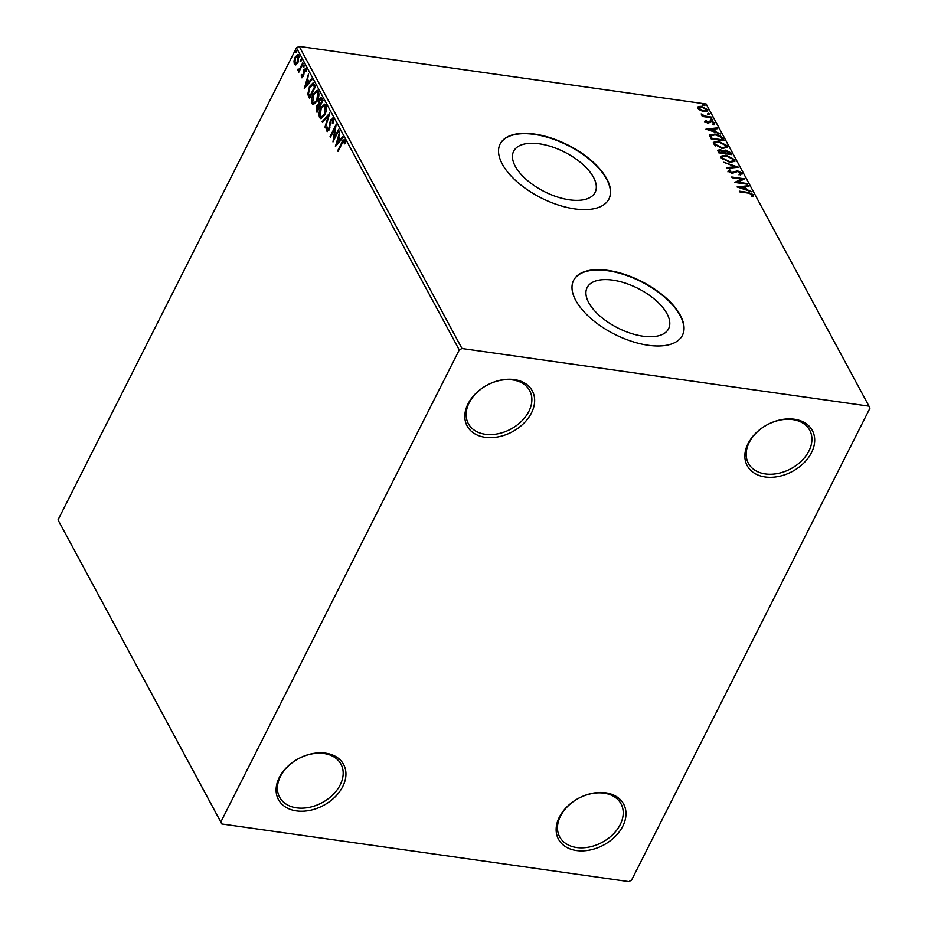 <?xml version="1.0" encoding="UTF-8"?>
<svg xmlns="http://www.w3.org/2000/svg" width="928" height="928" viewBox="0 0 928 928"><rect width="100%" height="100%" fill="white"/><g stroke="black" fill="none" stroke-linecap="round" stroke-linejoin="round"><path stroke-width="1.39" d="M765.194 476.969A37.016 26.529 151.7 0 0 811.513 452.597A37.016 26.529 151.7 0 0 794.356 419.236A37.016 26.529 151.7 0 0 748.038 443.607A37.016 26.529 151.7 0 0 765.194 476.969M792.779 419.595A34.835 24.963 -28.3 0 1 809.715 430.232A34.835 24.963 -28.3 0 1 801.56 460.903A34.835 24.963 -28.3 0 1 765.333 473.93A34.835 24.963 -28.3 0 1 748.386 463.292A34.835 24.963 -28.3 0 1 756.54 432.622A34.835 24.963 -28.3 0 1 792.779 419.595M485.147 437.308A37.016 26.529 151.7 0 0 531.466 412.937A37.016 26.529 151.7 0 0 514.309 379.575A37.016 26.529 151.7 0 0 467.99 403.947A37.016 26.529 151.7 0 0 485.147 437.308M512.732 379.935A34.835 24.963 -28.3 0 1 529.668 390.584A34.835 24.963 -28.3 0 1 521.513 421.254A34.835 24.963 -28.3 0 1 485.286 434.281A34.835 24.963 -28.3 0 1 468.338 423.632A34.835 24.963 -28.3 0 1 476.493 392.962A34.835 24.963 -28.3 0 1 512.732 379.935M296.438 810.886A37.016 26.529 151.7 0 0 342.757 786.515A37.016 26.529 151.7 0 0 325.6 753.153A37.016 26.529 151.7 0 0 279.282 777.525A37.016 26.529 151.7 0 0 296.438 810.886M324.023 753.513A34.835 24.963 -28.3 0 1 340.97 764.15A34.835 24.963 -28.3 0 1 332.816 794.82A34.835 24.963 -28.3 0 1 296.577 807.847A34.835 24.963 -28.3 0 1 279.63 797.198A34.835 24.963 -28.3 0 1 287.784 766.54A34.835 24.963 -28.3 0 1 324.023 753.513M576.485 850.535A37.016 26.529 151.7 0 0 622.804 826.164A37.016 26.529 151.7 0 0 605.648 792.802A37.016 26.529 151.7 0 0 559.329 817.174A37.016 26.529 151.7 0 0 576.485 850.535M604.07 793.162A34.835 24.963 -28.3 0 1 621.018 803.81A34.835 24.963 -28.3 0 1 612.863 834.481A34.835 24.963 -28.3 0 1 576.624 847.508A34.835 24.963 -28.3 0 1 559.688 836.859A34.835 24.963 -28.3 0 1 567.843 806.188A34.835 24.963 -28.3 0 1 604.07 793.162M539.284 143.782A45.634 22.191 26.8 0 0 513.648 151.229A45.634 22.191 26.8 0 0 526.663 179.846A45.634 22.191 26.8 0 0 569.479 199.822A45.634 22.191 26.8 0 0 595.115 192.374A45.634 22.191 26.8 0 0 582.088 163.757A45.634 22.191 26.8 0 0 539.284 143.782M612.758 280.14A45.634 22.191 26.8 0 0 587.122 287.587A45.634 22.191 26.8 0 0 600.138 316.204A45.634 22.191 26.8 0 0 642.953 336.18A45.634 22.191 26.8 0 0 668.589 328.732A45.634 22.191 26.8 0 0 655.562 300.115A45.634 22.191 26.8 0 0 612.758 280.14M607.852 270.384A60.958 29.65 26.8 0 0 573.608 280.326A60.958 29.65 26.8 0 0 591.008 318.571A60.958 29.65 26.8 0 0 648.196 345.251A60.958 29.65 26.8 0 0 682.44 335.31A60.958 29.65 26.8 0 0 665.04 297.064A60.958 29.65 26.8 0 0 607.852 270.384M682.347 335.472A60.958 29.65 26.8 0 0 664.738 297.285A60.958 29.65 26.8 0 0 607.689 270.732A60.958 29.65 26.8 0 0 573.527 280.5M534.377 134.038A60.958 29.65 26.8 0 0 500.134 143.979A60.958 29.65 26.8 0 0 517.534 182.213A60.958 29.65 26.8 0 0 574.722 208.893A60.958 29.65 26.8 0 0 608.965 198.952A60.958 29.65 26.8 0 0 591.565 160.718A60.958 29.65 26.8 0 0 534.377 134.038M608.872 199.126A60.958 29.65 26.8 0 0 591.264 160.938A60.958 29.65 26.8 0 0 534.215 134.374A60.958 29.65 26.8 0 0 500.053 144.153M296.078 64.751L294.304 64.252L293.979 60.877L295.162 57.095L297.958 54.497L298.851 55.251L298.016 62.373L296.078 64.751L294.304 64.252L295.046 64.357L294.628 62.57M303.166 63.568L298.781 72.256L299.036 70.261L297.633 70.435L297.494 69.588L298.143 69.008L299.245 69.786L300.486 68.742L299.732 68.637L302.783 62.849L303.166 63.568M299.732 70.354L297.633 70.435L298.387 70.54L297.494 69.588M298.236 69.484L299.732 68.637M302.273 77.708L301.391 77.395L301.264 74.774L301.867 74.449L301.902 76.282L302.864 75.806L303.92 69.519L305.996 68.533L306.205 71.189L305.579 71.584L305.196 69.426L305.938 69.53L304.326 70.203L303.827 74.913L303.282 76.49L301.391 77.395L301.867 77.801M302.134 77.5L301.913 76.293L303.537 75.899M314.337 84.309L315.508 86.478L309.511 98.368L307.76 94.296L309.488 86.513L312.991 82.975L314.337 84.309M323.014 100.398L317.005 112.288L316.297 110.966L316.622 105.862L318.374 104.214L319.104 99.69C320.102 97.742 321.076 97.347 322.004 98.53L323.014 100.398M321.181 97.8L322.004 98.53M329.8 112.996L325.415 127.878L324.986 127.101L328.315 115.803L322.538 122.542L322.109 121.765L329.8 112.996M338.592 129.305L338.975 130.036L332.978 141.914L334.927 128.377L330.449 137.24L330.066 136.52L336.075 124.63L334.126 138.156L338.592 129.305M342.072 143.492L338.082 151.392L337.699 150.672L341.748 142.645C342.687 140.198 343.696 139.386 344.775 140.198L345.03 143.33L344.381 143.886L343.847 141.172L344.601 141.276L342.072 143.492M344.172 139.664L344.775 140.198M459.256 349.949L220.806 822.011L221.815 823.971L628.813 881.6L631.539 880.162L869.988 408.111L868.979 406.151L461.982 348.51L459.256 349.949L296.461 47.838L58.012 519.889L220.806 822.011M335.426 146.473L339.752 131.474L338.766 137.031L340.182 139.652L342.629 136.81L343.047 137.588L335.426 146.473M333.465 120.524L332.56 119.898L330.844 120.605L329.115 129.966L326.818 131.068L326.853 127.252L327.526 127.09L327.433 129.862L328.698 129.305L330.461 119.863L333.152 118.622L332.978 123.331L332.352 123.343L332.421 119.7M327.398 131.556L327.294 129.433M327.433 129.862L328.199 129.99M332.479 118.065L333.152 118.622M324.696 114.933L320.763 118.61L319.592 117.67C318.629 114.469 319.023 111.174 320.786 107.787L324.707 104.145L325.879 105.119C326.818 108.309 326.412 111.58 324.696 114.933M317.19 101.013L313.258 104.69L312.098 103.762C311.135 100.549 311.53 97.254 313.281 93.867L317.202 90.225L318.374 91.199C319.313 94.389 318.919 97.66 317.19 101.013M304.268 88.647L308.595 73.648L307.609 79.205L309.024 81.826L311.472 78.984L311.889 79.762L304.268 88.647M303.966 66.688L303.143 67.071L303.328 65.482L304.152 65.099L303.63 67.141M303.897 67.187L304.071 65.586L303.328 65.482L304.152 65.099M300.997 61.167L300.173 61.561L300.347 59.972L301.171 59.578L300.66 61.631M300.916 61.666L301.101 60.076L300.347 59.972L301.171 59.578M296.148 52.165L295.324 52.56L295.498 50.97L296.322 50.576L295.812 52.629M296.067 52.664L296.252 51.075L295.498 50.97L296.322 50.576M700.396 110.432L697.775 108.263L698.297 106.546L701.324 106.337L707.658 109.666L707.797 110.838L704.166 111.615L700.396 110.432M697.775 108.263L698.297 106.546L697.96 107.23L701.324 106.337M711.892 117.798L702.334 116.452L701.951 115.733L703.354 115.93L701.139 113.958L704.955 116.046L711.498 117.079L711.892 117.798M704.851 121.417L705.466 120.222L707.67 122.415L711.231 121.034L714.815 122.948L714.316 124.236L711.672 121.765L708.099 123.146L704.851 121.417L705.466 120.222L705.118 120.895L705.918 121.301M706.51 120.756L705.686 122.252M713.597 122.74L714.467 123.621L714.815 122.948L714.316 124.236M713.214 123.702L713.678 122.856M709.676 135.291L714.757 134.061C718.481 134.479 721.242 135.975 723.063 138.539L724.234 140.72L711.161 138.864L709.781 134.931M722.993 151.612L725.824 150.034L730.719 152.76L731.728 154.628L718.666 152.784L717.68 150.232L720.024 149.768L723.399 150.58M738.526 167.226L727.065 168.374L726.647 167.597L735.336 166.727L723.77 162.261L738.526 167.226M747.307 183.547L747.701 184.266L734.628 182.41L741.855 179.116L732.111 177.735L731.716 177.016L744.79 178.872L737.586 182.166L747.307 183.547L746.994 184.162M748.432 193.128L739.732 191.887L739.349 191.168L748.177 192.421L753.675 194.787L753.118 196.342L751.924 195.831L752.341 194.602L748.432 193.128M752.028 194.23L753.327 195.46L753.675 194.787L753.118 196.342M751.924 195.831L752.411 195.042M868.979 406.151L706.185 104.029L299.187 46.4L461.982 348.51M737.087 186.969L748.478 185.704L748.896 186.493L745.23 186.853L746.646 189.486L751.773 191.829L737.087 186.969M740.37 172.608L741.716 173.896L742.052 173.211L740.335 174.916L739.349 174.232L740.741 173.072L737.818 171.448L732.238 173.327L728.283 171.216L729.524 169.72L730.638 170.404L729.628 171.413L731.798 172.596L737.447 170.74L742.052 173.211L742.133 174.093M740.451 173.896L740.741 173.072M728.283 171.216L728.225 170.45M729.292 172.098L729.594 170.949L729.454 172.33M729.907 162.354L721.068 157.818L720.882 156.229L725.963 155.15L734.779 159.709L734.953 161.263L729.907 162.354M722.413 148.434L713.574 143.898L713.388 142.309L718.469 141.23L727.274 145.789L727.448 147.343L722.413 148.434M705.93 129.154L717.321 127.878L717.738 128.667L714.073 129.027L715.488 131.66L720.615 134.003L705.93 129.154M712.194 119.956L710.778 119.202L711.544 118.749L712.739 119.944M710.778 119.202L711.544 118.749L711.208 119.434L712.611 120.188M709.224 114.434L707.809 113.68L708.574 113.239L709.769 114.422M707.809 113.68L708.574 113.239L708.226 113.912L709.642 114.666M704.375 105.432L702.96 104.678L703.726 104.238L704.92 105.421M702.96 104.678L703.726 104.238L703.378 104.91L704.793 105.664M221.815 823.971L58.012 519.889M296.461 47.838L299.187 46.4M753.327 195.46L753.49 196.04M751.576 196.504L752.063 195.727M738.294 187.375L748.13 186.389L748.478 185.704M746.205 189.985L745.23 186.853M744.047 186.98L740.208 187.363L745.138 188.987L744.047 186.98M735.231 182.503L741.855 179.116M741.832 179.174L743.873 179.464M737.273 182.793L737.586 182.166M739.013 174.916L740.393 173.756M727.946 171.9L729.524 169.72M729.188 170.404L729.768 170.764M731.496 173.176L731.798 172.596M731.45 173.269L733.248 172.399M732.911 173.072L734.071 171.692M733.735 172.376L737.447 170.74M726.972 168.212L734.988 167.4L735.336 166.727M735.266 166.854L736.913 167.388M720.778 156.577L725.023 155.753M725.65 155.788L725.963 155.15M732.459 158.386L734.431 160.382L734.779 159.709M734.431 160.382L734.721 161.588M730.487 162.423L733.34 161.078M722.181 157.099L722.042 158.653L723.086 159.825M726.357 155.869L722.286 156.751L722.39 157.98L729.512 161.634L733.572 160.764L733.445 159.546L726.357 155.869M722.042 158.653L722.39 157.98M729.211 162.238L729.512 161.634M717.634 150.614L720.024 149.768M722.935 151.716L725.824 150.034M728.863 151.925L730.382 153.445L730.719 152.76M730.382 153.445L730.962 154.524M724.142 152.227L724.49 151.554L724.768 153.642M720.093 151.16L718.875 152.18L719.235 152.865M718.724 151.415L718.875 152.18L719.212 151.508L719.618 152.25L723.805 152.842L720.441 150.487L718.724 151.415M719.304 152.876L719.618 152.25M723.492 153.468L723.805 152.842M724.954 152.668L730 153.723L726.218 150.754L724.49 151.554L724.606 153.352M724.826 153.654L725.151 153.039M729.686 154.35L730 153.723M713.272 142.657L717.53 141.833M718.144 141.868L718.469 141.23M724.954 144.466L726.937 146.473L727.274 145.789M726.937 146.473L727.216 147.668M722.993 148.503L725.835 147.158M714.688 143.179L714.548 144.745L715.592 145.916M718.852 141.949L714.792 142.831L714.896 144.06L722.019 147.714L726.079 146.844L725.951 145.626L718.852 141.949M714.548 144.745L714.896 144.06M721.717 148.318L722.019 147.714M720.314 136.718L722.715 139.223L723.063 138.539M722.715 139.223L723.469 140.604M709.328 135.964L714.421 134.734M714.444 134.688L714.757 134.061M710.767 136.52L711.741 138.945M712.112 138.342L722.506 139.803L720.72 137.066L715.152 134.78L711.115 135.848L711.799 138.956M722.193 140.43L722.506 139.803M707.136 129.549L716.973 128.563L717.321 127.878M715.047 132.159L714.073 129.027M712.89 129.154L709.05 129.537L713.98 131.161L712.89 129.154M704.514 122.09L705.118 120.895M706.173 121.44L705.663 122.218M707.368 122.995L707.67 122.415M707.322 123.088L708.435 122.368M708.099 123.041L709.885 121.058M709.537 121.742L711.231 121.034M714.467 123.621L713.968 124.92M712.866 124.387L713.342 123.54M710.442 119.874L711.208 119.434M703.041 116.545L703.354 115.93M701.51 114.921L702.334 114.446M703.192 116.255L704.607 116.731L704.955 116.046M711.184 117.705L711.498 117.079M707.461 114.353L708.226 113.912M706.196 109.098L707.31 110.351L707.658 109.666M707.31 110.351L707.542 111.14M703.436 111.569L706.138 110.177M703.482 111.499L706.486 109.504L706.289 110.629M698.807 108.031L698.865 109.492M706.486 109.504L701.719 107.056L698.946 108.437L703.784 110.896M698.529 108.332L698.598 109.11M702.612 105.363L703.378 104.91M338.395 150.777L337.699 150.672M342.49 142.75C343.43 140.302 344.439 139.49 345.518 140.302M345.1 142.39L344.334 142.065M345.077 142.17L344.16 141.427M336.47 145.267L336.968 143.573M338.442 138.574L338.848 137.17M342.954 137.402L340.182 139.652M336.852 143.55L340.147 140.673L338.326 138.55L336.852 143.55L339.404 140.569L338.326 138.55M340.147 140.673L339.404 140.569M333.918 140.058L334.208 138.168M335.6 128.47L334.927 128.377L335.89 126.579M330.762 136.613L330.066 136.52M334.822 138.249L334.126 138.156M327.48 127.345L326.853 127.252M328.176 129.966L329.452 129.41M329.37 129.398L328.698 129.305M329.892 127.426L329.243 127.333M330.055 125.361L329.359 125.257M331.145 120.095L330.461 119.863M331.203 119.967L332.827 118.216M325.612 127.182L324.986 127.101M328.941 115.896L328.315 115.803M322.956 122.055L322.109 121.765M322.863 121.87L329.452 114.19M321.146 118.61L319.592 117.67M320.334 117.775L319.754 114.504M321.506 107.892L320.786 107.787M321.714 107.532L325.055 104.249M326.447 108.1L326.018 106.465L324.649 105.688M321.517 117.16L324.51 115.269M321.169 108.506L320.195 116.418L321.123 117.16L324.301 114.214L325.276 106.36L324.29 105.572L321.169 108.506M326.018 106.465L325.276 106.36M324.986 114.306L324.301 114.214M317.341 111.627L316.552 108.762M317.341 106.024L316.622 105.862M317.364 105.966L319.116 104.319L318.374 104.214M319.116 104.319L319.035 103.692M319.812 99.888L319.104 99.69M319.858 99.795L321.529 97.95M322.306 100.178L319.499 100.41L319.035 103.669L319.777 105.316L322.004 100.897L322.712 101.001L321.134 99.435M319.882 106.592L318.594 105.618M319.708 106.279L317.016 106.558L317.237 110.351L319.162 106.534L318.246 105.398L318.988 105.502M317.933 110.444L317.237 110.351M319.858 106.639L319.162 106.534M320.473 105.421L319.777 105.316M322.004 100.897L320.798 99.238L321.54 99.342M313.652 104.702L312.098 103.762M312.84 103.866L312.26 100.584M314.012 93.972L313.281 93.867M314.221 93.612L317.562 90.341M318.942 94.18L318.524 92.556L317.156 91.779M314.024 103.24L317.016 101.349M313.676 94.586L312.69 102.509L313.629 103.252L316.796 100.294L317.77 92.452L316.796 91.663L313.676 94.586M318.524 92.556L317.77 92.452M317.492 100.398L316.796 100.294M309.848 97.707L308.514 94.401L307.76 94.296M308.514 94.401L308.444 92.707M310.207 86.617L309.488 86.513M310.451 86.211L313.339 83.102M310.439 96.524L309.732 96.431L314.511 86.977L315.207 87.081L313.038 84.599M313.652 84.692L309.871 87.244L308.537 93.554L309.732 96.431M314.511 86.977L312.608 84.483L313.351 84.587M305.3 87.441L305.811 85.747M307.284 80.748L307.69 79.344M311.796 79.576L309.024 81.826M305.695 85.724L308.989 82.847L307.156 80.724L305.695 85.724L308.247 82.743L307.156 80.724M308.989 82.847L308.247 82.743M302.656 76.386L303.618 75.91L302.656 76.386M303.827 74.936L303.178 74.843M304.001 71.189L303.363 71.108M304.593 69.774L303.92 69.519M304.662 69.635L306.75 68.637M306.298 69.89L305.068 70.308M304.071 65.586L304.894 65.204M299.094 71.63L298.387 71.537M300.486 68.742L300.869 68.104M301.101 60.076L301.925 59.682M295.58 64.96L295.046 64.357M294.605 60.97L293.979 60.877M295.893 57.2L295.162 57.095M295.974 57.072L298.317 54.636M299.28 57.072L298.016 55.958M295.858 63.626L294.849 63.185L297.621 61.642L298.306 56.33L297.668 55.808L298.41 55.912M295.591 63.29L298.375 61.747M299.06 56.434L295.556 57.803L294.849 63.185M298.306 61.735L297.621 61.642M296.252 51.075L297.076 50.68M747.864 193.047L748.177 192.421M711.521 138.539L711.857 137.866M708.69 122.461L709.038 121.788M707.971 117.253L708.284 116.626M342.455 142.75L341.748 142.645M317.04 111.07L316.297 110.966M309.488 97.057L308.746 96.953M314.836 86.316L314.093 86.211M303.966 73.335L303.236 73.231M302.006 65.865L301.298 65.772M752.318 195.263L751.982 195.936M722.286 156.751L721.949 157.424M733.572 160.764L733.236 161.449M714.792 142.831L714.444 143.515M726.079 146.844L725.731 147.529M705.988 121.162L705.64 121.835M713.713 123.308L713.365 123.992M324.29 105.572L325.044 105.688M321.123 117.16L321.877 117.264M316.796 91.663L317.538 91.768M313.629 103.252L314.372 103.356M302.134 76.467L302.876 76.572"/></g></svg>
